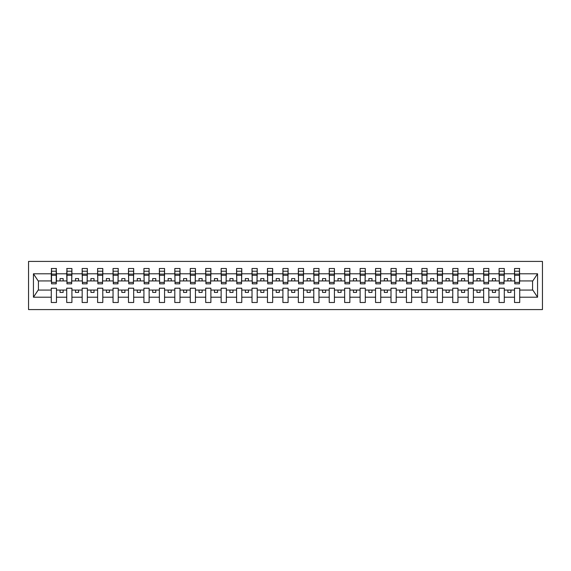 <?xml version="1.0" encoding="UTF-8"?>
<svg xmlns="http://www.w3.org/2000/svg" width="571" height="571" viewBox="0 0 571 571"><rect width="100%" height="100%" fill="white"/><g stroke="black" fill="none" stroke-linecap="round" stroke-linejoin="round"><path stroke-width="0.86" d="M28.55 309.589L542.45 309.589L542.45 261.411L28.55 261.411L28.55 309.589M519.474 282.781L519.717 280.932L532.814 280.932L537.561 273.795L537.561 297.205L519.717 297.205L519.717 288.219L514.528 288.219L514.528 290.068L504.279 290.068L504.279 288.219L499.09 288.219L499.09 290.068L488.833 290.068L488.833 288.219L483.651 288.219L483.651 290.068L473.395 290.068L473.395 288.219L468.206 288.219L468.206 290.068L457.956 290.068L457.956 288.219L452.767 288.219L452.767 290.068L442.511 290.068L442.511 288.219L437.322 288.219L437.322 290.068L427.072 290.068L427.072 288.219L421.883 288.219L421.883 290.068L411.627 290.068L411.627 288.219L406.438 288.219L406.438 290.068L396.188 290.068L396.188 288.219L390.999 288.219L390.999 290.068L380.743 290.068L380.743 288.219L375.554 288.219L375.554 290.068L365.304 290.068L365.304 288.219L360.115 288.219L360.115 290.068L349.859 290.068L349.859 288.219L344.67 288.219L344.67 290.068L334.42 290.068L334.42 288.219L329.231 288.219L329.231 290.068L318.975 290.068L318.975 288.219L313.786 288.219L313.786 290.068L303.536 290.068L303.536 288.219L298.348 288.219L298.348 290.068L288.091 290.068L288.091 288.219L282.909 288.219L282.909 290.068L272.652 290.068L272.652 288.219L267.464 288.219L267.464 290.068L257.214 290.068L257.214 288.219L252.025 288.219L252.025 290.068L241.769 290.068L241.769 288.219L236.58 288.219L236.58 290.068L226.33 290.068L226.33 288.219L221.141 288.219L221.141 290.068L210.885 290.068L210.885 288.219L205.696 288.219L205.696 290.068L195.446 290.068L195.446 288.219L190.257 288.219L190.257 290.068L180.001 290.068L180.001 288.219L174.812 288.219L174.812 290.068L164.562 290.068L164.562 288.219L159.373 288.219L159.373 290.068L149.117 290.068L149.117 288.219L143.928 288.219L143.928 290.068L133.678 290.068L133.678 288.219L128.489 288.219L128.489 290.068L118.233 290.068L118.233 288.219L113.044 288.219L113.044 290.068L102.794 290.068L102.794 288.219L97.605 288.219L97.605 290.068L87.349 290.068L87.349 288.219L82.167 288.219L82.167 290.068L71.91 290.068L71.91 288.219L66.721 288.219L66.721 290.068L56.472 290.068L56.472 288.219L51.283 288.219L51.283 290.068L38.186 290.068L33.439 297.205L33.439 273.795L38.186 280.932L51.283 280.932L51.283 273.795L33.439 273.795M519.717 297.205L519.717 302.487L514.528 302.487L514.528 290.068M514.528 297.205L504.279 297.205L504.279 302.487L499.09 302.487L499.09 290.068M504.279 297.205L504.279 290.068M499.09 297.205L488.833 297.205L488.833 302.487L483.651 302.487L483.651 290.068M488.833 297.205L488.833 290.068M483.651 297.205L473.395 297.205L473.395 302.487L468.206 302.487L468.206 290.068M473.395 297.205L473.395 290.068M468.206 297.205L457.956 297.205L457.956 302.487L452.767 302.487L452.767 290.068M457.956 297.205L457.956 290.068M452.767 297.205L442.511 297.205L442.511 302.487L437.322 302.487L437.322 290.068M442.511 297.205L442.511 290.068M437.322 297.205L427.072 297.205L427.072 302.487L421.883 302.487L421.883 290.068M427.072 297.205L427.072 290.068M421.883 297.205L411.627 297.205L411.627 302.487L406.438 302.487L406.438 290.068M411.627 297.205L411.627 290.068M406.438 297.205L396.188 297.205L396.188 302.487L390.999 302.487L390.999 290.068M396.188 297.205L396.188 290.068M390.999 297.205L380.743 297.205L380.743 302.487L375.554 302.487L375.554 290.068M380.743 297.205L380.743 290.068M375.554 297.205L365.304 297.205L365.304 302.487L360.115 302.487L360.115 290.068M365.304 297.205L365.304 290.068M360.115 297.205L349.859 297.205L349.859 302.487L344.67 302.487L344.67 290.068M349.859 297.205L349.859 290.068M344.67 297.205L334.42 297.205L334.42 302.487L329.231 302.487L329.231 290.068M334.42 297.205L334.42 290.068M329.231 297.205L318.975 297.205L318.975 302.487L313.786 302.487L313.786 290.068M318.975 297.205L318.975 290.068M313.786 297.205L303.536 297.205L303.536 302.487L298.348 302.487L298.348 290.068M303.536 297.205L303.536 290.068M298.348 297.205L288.091 297.205L288.091 302.487L282.909 302.487L282.909 290.068M288.091 297.205L288.091 290.068M282.909 297.205L272.652 297.205L272.652 302.487L267.464 302.487L267.464 290.068M272.652 297.205L272.652 290.068M267.464 297.205L257.214 297.205L257.214 302.487L252.025 302.487L252.025 290.068M257.214 297.205L257.214 290.068M252.025 297.205L241.769 297.205L241.769 302.487L236.58 302.487L236.58 290.068M241.769 297.205L241.769 290.068M236.58 297.205L226.33 297.205L226.33 302.487L221.141 302.487L221.141 290.068M226.33 297.205L226.33 290.068M221.141 297.205L210.885 297.205L210.885 302.487L205.696 302.487L205.696 290.068M210.885 297.205L210.885 290.068M205.696 297.205L195.446 297.205L195.446 302.487L190.257 302.487L190.257 290.068M195.446 297.205L195.446 290.068M190.257 297.205L180.001 297.205L180.001 302.487L174.812 302.487L174.812 290.068M180.001 297.205L180.001 290.068M174.812 297.205L164.562 297.205L164.562 302.487L159.373 302.487L159.373 290.068M164.562 297.205L164.562 290.068M159.373 297.205L149.117 297.205L149.117 302.487L143.928 302.487L143.928 290.068M149.117 297.205L149.117 290.068M143.928 297.205L133.678 297.205L133.678 302.487L128.489 302.487L128.489 290.068M133.678 297.205L133.678 290.068M128.489 297.205L118.233 297.205L118.233 302.487L113.044 302.487L113.044 290.068M118.233 297.205L118.233 290.068M113.044 297.205L102.794 297.205L102.794 302.487L97.605 302.487L97.605 290.068M102.794 297.205L102.794 290.068M97.605 297.205L87.349 297.205L87.349 302.487L82.167 302.487L82.167 290.068M87.349 297.205L87.349 290.068M82.167 297.205L71.91 297.205L71.91 302.487L66.721 302.487L66.721 290.068M71.91 297.205L71.91 290.068M514.778 282.395L519.474 282.395L519.474 283.83L514.778 283.83L514.528 268.513L514.528 273.795L504.279 273.795L504.029 282.781M514.778 282.781L514.528 273.795M499.339 282.395L504.029 282.395L504.029 283.83L499.339 283.83L499.09 268.513L499.09 273.795L488.833 273.795L488.59 282.781M499.339 282.781L499.09 273.795M483.894 282.395L488.59 282.395L488.59 283.83L483.894 283.83L483.651 268.513L483.651 273.795L473.395 273.795L473.145 282.781M483.894 282.781L483.651 273.795M468.456 282.395L473.145 282.395L473.145 283.83L468.456 283.83L468.206 268.513L468.206 273.795L457.956 273.795L457.706 282.781M468.456 282.781L468.206 273.795M453.01 282.395L457.706 282.395L457.706 283.83L453.01 283.83L452.767 268.513L452.767 273.795L442.511 273.795L442.261 282.781M453.01 282.781L452.767 273.795M437.572 282.395L442.261 282.395L442.261 283.83L437.572 283.83L437.322 268.513L437.322 273.795L427.072 273.795L426.822 282.781M437.572 282.781L437.322 273.795M422.126 282.395L426.822 282.395L426.822 283.83L422.126 283.83L421.883 268.513L421.883 273.795L411.627 273.795L411.384 282.781M422.126 282.781L421.883 273.795M406.688 282.395L411.384 282.395L411.384 283.83L406.688 283.83L406.438 268.513L406.438 273.795L396.188 273.795L395.939 282.781M406.688 282.781L406.438 273.795M391.242 282.395L395.939 282.395L395.939 283.83L391.242 283.83L390.999 268.513L390.999 273.795L380.743 273.795L380.5 282.781M391.242 282.781L390.999 273.795M375.804 282.395L380.5 282.395L380.5 283.83L375.804 283.83L375.554 268.513L375.554 273.795L365.304 273.795L365.055 282.781M375.804 282.781L375.554 273.795M360.358 282.395L365.055 282.395L365.055 283.83L360.358 283.83L360.115 268.513L360.115 273.795L349.859 273.795L349.616 282.781M360.358 282.781L360.115 273.795M344.92 282.395L349.616 282.395L349.616 283.83L344.92 283.83L344.67 268.513L344.67 273.795L334.42 273.795L334.171 282.781M344.92 282.781L344.67 273.795M329.481 282.395L334.171 282.395L334.171 283.83L329.481 283.83L329.231 268.513L329.231 273.795L318.975 273.795L318.732 282.781M329.481 282.781L329.231 273.795M314.036 282.395L318.732 282.395L318.732 283.83L314.036 283.83L313.786 268.513L313.786 273.795L303.536 273.795L303.287 282.781M314.036 282.781L313.786 273.795M298.597 282.395L303.287 282.395L303.287 283.83L298.597 283.83L298.348 268.513L298.348 273.795L288.091 273.795L287.848 282.781M298.597 282.781L298.348 273.795M283.152 282.395L287.848 282.395L287.848 283.83L283.152 283.83L282.909 268.513L282.909 273.795L272.652 273.795L272.403 282.781M283.152 282.781L282.909 273.795M267.713 282.395L272.403 282.395L272.403 283.83L267.713 283.83L267.464 268.513L267.464 273.795L257.214 273.795L256.964 282.781M267.713 282.781L267.464 273.795M252.268 282.395L256.964 282.395L256.964 283.83L252.268 283.83L252.025 268.513L252.025 273.795L241.769 273.795L241.519 282.781M252.268 282.781L252.025 273.795M236.829 282.395L241.519 282.395L241.519 283.83L236.829 283.83L236.58 268.513L236.58 273.795L226.33 273.795L226.08 282.781M236.829 282.781L236.58 273.795M221.384 282.395L226.08 282.395L226.08 283.83L221.384 283.83L221.141 268.513L221.141 273.795L210.885 273.795L210.642 282.781M221.384 282.781L221.141 273.795M205.945 282.395L210.642 282.395L210.642 283.83L205.945 283.83L205.696 268.513L205.696 273.795L195.446 273.795L195.196 282.781M205.945 282.781L205.696 273.795M190.5 282.395L195.196 282.395L195.196 283.83L190.5 283.83L190.257 268.513L190.257 273.795L180.001 273.795L179.758 282.781M190.5 282.781L190.257 273.795M175.061 282.395L179.758 282.395L179.758 283.83L175.061 283.83L174.812 268.513L174.812 273.795L164.562 273.795L164.312 282.781M175.061 282.781L174.812 273.795M159.616 282.395L164.312 282.395L164.312 283.83L159.616 283.83L159.373 268.513L159.373 273.795L149.117 273.795L148.874 282.781M159.616 282.781L159.373 273.795M144.178 282.395L148.874 282.395L148.874 283.83L144.178 283.83L143.928 268.513L143.928 273.795L133.678 273.795L133.428 282.781M144.178 282.781L143.928 273.795M128.739 282.395L133.428 282.395L133.428 283.83L128.739 283.83L128.489 268.513L128.489 273.795L118.233 273.795L117.99 282.781M128.739 282.781L128.489 273.795M113.294 282.395L117.99 282.395L117.99 283.83L113.294 283.83L113.044 268.513L113.044 273.795L102.794 273.795L102.544 282.781M113.294 282.781L113.044 273.795M97.855 282.395L102.544 282.395L102.544 283.83L97.855 283.83L97.605 268.513L97.605 273.795L87.349 273.795L87.106 282.781M97.855 282.781L97.605 273.795M82.41 282.395L87.106 282.395L87.106 283.83L82.41 283.83L82.167 268.513L82.167 273.795L71.91 273.795L71.66 282.781M82.41 282.781L82.167 273.795M66.971 282.395L71.66 282.395L71.66 283.83L66.971 283.83L66.971 268.513L66.721 273.795L56.472 273.795L56.222 268.513L56.222 283.83L51.526 283.83L51.526 275.315L56.222 275.315M66.971 282.781L66.721 273.795M66.721 297.205L56.472 297.205L56.472 302.487L51.283 302.487L51.283 290.068M56.472 297.205L56.472 290.068M51.526 275.315L51.526 268.513L51.283 273.795M51.283 280.932L51.526 282.781M519.717 280.932L519.474 268.513L519.474 282.395M499.09 268.513L504.279 268.513L504.279 273.795M483.651 268.513L488.833 268.513L488.833 273.795M468.206 268.513L473.395 268.513L473.395 273.795M452.767 268.513L457.956 268.513L457.956 273.795M437.322 268.513L442.511 268.513L442.511 273.795M421.883 268.513L427.072 268.513L427.072 273.795M406.438 268.513L411.627 268.513L411.627 273.795M390.999 268.513L396.188 268.513L396.188 273.795M375.554 268.513L380.743 268.513L380.743 273.795M360.115 268.513L365.304 268.513L365.304 273.795M344.67 268.513L349.859 268.513L349.859 273.795M329.231 268.513L334.42 268.513L334.42 273.795M313.786 268.513L318.975 268.513L318.975 273.795M298.348 268.513L303.536 268.513L303.536 273.795M282.909 268.513L288.091 268.513L288.091 273.795M267.464 268.513L272.652 268.513L272.652 273.795M252.025 268.513L257.214 268.513L257.214 273.795M236.58 268.513L241.769 268.513L241.769 273.795M221.141 268.513L226.33 268.513L226.33 273.795M205.696 268.513L210.885 268.513L210.885 273.795M190.257 268.513L195.446 268.513L195.446 273.795M174.812 268.513L180.001 268.513L180.001 273.795M159.373 268.513L164.562 268.513L164.562 273.795M143.928 268.513L149.117 268.513L149.117 273.795M128.489 268.513L133.678 268.513L133.678 273.795M113.044 268.513L118.233 268.513L118.233 273.795M97.605 268.513L102.794 268.513L102.794 273.795M82.167 268.513L87.349 268.513L87.349 273.795M66.721 268.513L71.91 268.513L71.91 273.795M537.561 273.795L519.717 273.795M51.283 297.205L33.439 297.205M51.283 268.513L56.472 268.513M514.528 268.513L519.717 268.513M514.528 280.932L510.952 280.932L510.952 278.584L507.862 278.584L507.862 280.932L510.952 280.932M507.862 280.932L504.279 280.932M507.862 290.068L507.862 292.416L510.952 292.416L510.952 290.068M499.09 280.932L495.507 280.932L495.507 278.584L492.416 278.584L492.416 280.932L495.507 280.932M492.416 280.932L488.833 280.932M492.416 290.068L492.416 292.416L495.507 292.416L495.507 290.068M483.651 280.932L480.068 280.932L480.068 278.584L476.978 278.584L476.978 280.932L480.068 280.932M476.978 280.932L473.395 280.932M476.978 290.068L476.978 292.416L480.068 292.416L480.068 290.068M468.206 280.932L464.623 280.932L464.623 278.584L461.532 278.584L461.532 280.932L464.623 280.932M461.532 280.932L457.956 280.932M461.532 290.068L461.532 292.416L464.623 292.416L464.623 290.068M452.767 280.932L449.184 280.932L449.184 278.584L446.094 278.584L446.094 280.932L449.184 280.932M446.094 280.932L442.511 280.932M446.094 290.068L446.094 292.416L449.184 292.416L449.184 290.068M437.322 280.932L433.739 280.932L433.739 278.584L430.655 278.584L430.655 280.932L433.739 280.932M430.655 280.932L427.072 280.932M430.655 290.068L430.655 292.416L433.739 292.416L433.739 290.068M421.883 280.932L418.3 280.932L418.3 278.584L415.21 278.584L415.21 280.932L418.3 280.932M415.21 280.932L411.627 280.932M415.21 290.068L415.21 292.416L418.3 292.416L418.3 290.068M406.438 280.932L402.855 280.932L402.855 278.584L399.771 278.584L399.771 280.932L402.855 280.932M399.771 280.932L396.188 280.932M399.771 290.068L399.771 292.416L402.855 292.416L402.855 290.068M390.999 280.932L387.416 280.932L387.416 278.584L384.326 278.584L384.326 280.932L387.416 280.932M384.326 280.932L380.743 280.932M384.326 290.068L384.326 292.416L387.416 292.416L387.416 290.068M375.554 280.932L371.971 280.932L371.971 278.584L368.887 278.584L368.887 280.932L371.971 280.932M368.887 280.932L365.304 280.932M368.887 290.068L368.887 292.416L371.971 292.416L371.971 290.068M360.115 280.932L356.532 280.932L356.532 278.584L353.442 278.584L353.442 280.932L356.532 280.932M353.442 280.932L349.859 280.932M353.442 290.068L353.442 292.416L356.532 292.416L356.532 290.068M344.67 280.932L341.087 280.932L341.087 278.584L338.003 278.584L338.003 280.932L341.087 280.932M338.003 280.932L334.42 280.932M338.003 290.068L338.003 292.416L341.087 292.416L341.087 290.068M329.231 280.932L325.648 280.932L325.648 278.584L322.558 278.584L322.558 280.932L325.648 280.932M322.558 280.932L318.975 280.932M322.558 290.068L322.558 292.416L325.648 292.416L325.648 290.068M313.786 280.932L310.21 280.932L310.21 278.584L307.119 278.584L307.119 280.932L310.21 280.932M307.119 280.932L303.536 280.932M307.119 290.068L307.119 292.416L310.21 292.416L310.21 290.068M298.348 280.932L294.764 280.932L294.764 278.584L291.674 278.584L291.674 280.932L294.764 280.932M291.674 280.932L288.091 280.932M291.674 290.068L291.674 292.416L294.764 292.416L294.764 290.068M282.909 280.932L279.326 280.932L279.326 278.584L276.236 278.584L276.236 280.932L279.326 280.932M276.236 280.932L272.652 280.932M276.236 290.068L276.236 292.416L279.326 292.416L279.326 290.068M267.464 280.932L263.881 280.932L263.881 278.584L260.79 278.584L260.79 280.932L263.881 280.932M260.79 280.932L257.214 280.932M260.79 290.068L260.79 292.416L263.881 292.416L263.881 290.068M252.025 280.932L248.442 280.932L248.442 278.584L245.352 278.584L245.352 280.932L248.442 280.932M245.352 280.932L241.769 280.932M245.352 290.068L245.352 292.416L248.442 292.416L248.442 290.068M236.58 280.932L232.997 280.932L232.997 278.584L229.913 278.584L229.913 280.932L232.997 280.932M229.913 280.932L226.33 280.932M229.913 290.068L229.913 292.416L232.997 292.416L232.997 290.068M221.141 280.932L217.558 280.932L217.558 278.584L214.468 278.584L214.468 280.932L217.558 280.932M214.468 280.932L210.885 280.932M214.468 290.068L214.468 292.416L217.558 292.416L217.558 290.068M205.696 280.932L202.113 280.932L202.113 278.584L199.029 278.584L199.029 280.932L202.113 280.932M199.029 280.932L195.446 280.932M199.029 290.068L199.029 292.416L202.113 292.416L202.113 290.068M190.257 280.932L186.674 280.932L186.674 278.584L183.584 278.584L183.584 280.932L186.674 280.932M183.584 280.932L180.001 280.932M183.584 290.068L183.584 292.416L186.674 292.416L186.674 290.068M174.812 280.932L171.229 280.932L171.229 278.584L168.145 278.584L168.145 280.932L171.229 280.932M168.145 280.932L164.562 280.932M168.145 290.068L168.145 292.416L171.229 292.416L171.229 290.068M159.373 280.932L155.79 280.932L155.79 278.584L152.7 278.584L152.7 280.932L155.79 280.932M152.7 280.932L149.117 280.932M152.7 290.068L152.7 292.416L155.79 292.416L155.79 290.068M143.928 280.932L140.345 280.932L140.345 278.584L137.261 278.584L137.261 280.932L140.345 280.932M137.261 280.932L133.678 280.932M137.261 290.068L137.261 292.416L140.345 292.416L140.345 290.068M128.489 280.932L124.906 280.932L124.906 278.584L121.816 278.584L121.816 280.932L124.906 280.932M121.816 280.932L118.233 280.932M121.816 290.068L121.816 292.416L124.906 292.416L124.906 290.068M113.044 280.932L109.468 280.932L109.468 278.584L106.377 278.584L106.377 280.932L109.468 280.932M106.377 280.932L102.794 280.932M106.377 290.068L106.377 292.416L109.468 292.416L109.468 290.068M97.605 280.932L94.022 280.932L94.022 278.584L90.932 278.584L90.932 280.932L94.022 280.932M90.932 280.932L87.349 280.932M90.932 290.068L90.932 292.416L94.022 292.416L94.022 290.068M82.167 280.932L78.584 280.932L78.584 278.584L75.493 278.584L75.493 280.932L78.584 280.932M75.493 280.932L71.91 280.932M75.493 290.068L75.493 292.416L78.584 292.416L78.584 290.068M66.721 280.932L63.138 280.932L63.138 278.584L60.048 278.584L60.048 280.932L63.138 280.932M60.048 280.932L56.472 280.932L56.472 273.795M60.048 290.068L60.048 292.416L63.138 292.416L63.138 290.068M56.472 280.932L56.222 282.781M537.561 297.205L532.814 290.068L519.717 290.068M38.435 280.932L38.435 290.068M532.565 290.068L532.565 280.932M51.526 274.109L56.222 274.109M71.91 268.513L71.66 282.395M66.971 275.315L71.66 275.315M66.971 274.109L71.66 274.109M87.349 268.513L87.106 282.395M82.41 275.315L87.106 275.315M82.41 274.109L87.106 274.109M102.794 268.513L102.544 282.395M97.855 275.315L102.544 275.315M97.855 274.109L102.544 274.109M118.233 268.513L117.99 282.395M113.294 275.315L117.99 275.315M113.294 274.109L117.99 274.109M133.678 268.513L133.428 282.395M128.739 275.315L133.428 275.315M128.739 274.109L133.428 274.109M149.117 268.513L148.874 282.395M144.178 275.315L148.874 275.315M144.178 274.109L148.874 274.109M164.562 268.513L164.312 282.395M159.616 275.315L164.312 275.315M159.616 274.109L164.312 274.109M180.001 268.513L179.758 282.395M175.061 275.315L179.758 275.315M175.061 274.109L179.758 274.109M195.446 268.513L195.196 282.395M190.5 275.315L195.196 275.315M190.5 274.109L195.196 274.109M210.885 268.513L210.642 282.395M205.945 275.315L210.642 275.315M205.945 274.109L210.642 274.109M226.33 268.513L226.08 282.395M221.384 275.315L226.08 275.315M221.384 274.109L226.08 274.109M241.769 268.513L241.519 282.395M236.829 275.315L241.519 275.315M236.829 274.109L241.519 274.109M257.214 268.513L256.964 282.395M252.268 275.315L256.964 275.315M252.268 274.109L256.964 274.109M272.652 268.513L272.403 282.395M267.713 275.315L272.403 275.315M267.713 274.109L272.403 274.109M288.091 268.513L287.848 282.395M283.152 275.315L287.848 275.315M283.152 274.109L287.848 274.109M303.536 268.513L303.287 282.395M298.597 275.315L303.287 275.315M298.597 274.109L303.287 274.109M318.975 268.513L318.732 282.395M314.036 275.315L318.732 275.315M314.036 274.109L318.732 274.109M334.42 268.513L334.171 282.395M329.481 275.315L334.171 275.315M329.481 274.109L334.171 274.109M349.859 268.513L349.616 282.395M344.92 275.315L349.616 275.315M344.92 274.109L349.616 274.109M365.304 268.513L365.055 282.395M360.358 275.315L365.055 275.315M360.358 274.109L365.055 274.109M380.743 268.513L380.5 282.395M375.804 275.315L380.5 275.315M375.804 274.109L380.5 274.109M396.188 268.513L395.939 282.395M391.242 275.315L395.939 275.315M391.242 274.109L395.939 274.109M411.627 268.513L411.384 282.395M406.688 275.315L411.384 275.315M406.688 274.109L411.384 274.109M427.072 268.513L426.822 282.395M422.126 275.315L426.822 275.315M422.126 274.109L426.822 274.109M442.511 268.513L442.261 282.395M437.572 275.315L442.261 275.315M437.572 274.109L442.261 274.109M457.956 268.513L457.706 282.395M453.01 275.315L457.706 275.315M453.01 274.109L457.706 274.109M473.395 268.513L473.145 282.395M468.456 275.315L473.145 275.315M468.456 274.109L473.145 274.109M488.833 268.513L488.59 282.395M483.894 275.315L488.59 275.315M483.894 274.109L488.59 274.109M504.279 268.513L504.029 282.395M499.339 275.315L504.029 275.315M499.339 274.109L504.029 274.109M514.778 275.315L519.474 275.315M514.778 274.109L519.474 274.109M51.526 282.395L56.222 282.395M51.526 271.218L56.222 271.218M66.971 271.218L71.66 271.218M82.41 271.218L87.106 271.218M97.855 271.218L102.544 271.218M113.294 271.218L117.99 271.218M128.739 271.218L133.428 271.218M144.178 271.218L148.874 271.218M159.616 271.218L164.312 271.218M175.061 271.218L179.758 271.218M190.5 271.218L195.196 271.218M205.945 271.218L210.642 271.218M221.384 271.218L226.08 271.218M236.829 271.218L241.519 271.218M252.268 271.218L256.964 271.218M267.713 271.218L272.403 271.218M283.152 271.218L287.848 271.218M298.597 271.218L303.287 271.218M314.036 271.218L318.732 271.218M329.481 271.218L334.171 271.218M344.92 271.218L349.616 271.218M360.358 271.218L365.055 271.218M375.804 271.218L380.5 271.218M391.242 271.218L395.939 271.218M406.688 271.218L411.384 271.218M422.126 271.218L426.822 271.218M437.572 271.218L442.261 271.218M453.01 271.218L457.706 271.218M468.456 271.218L473.145 271.218M483.894 271.218L488.59 271.218M499.339 271.218L504.029 271.218M514.778 271.218L519.474 271.218"/></g></svg>
